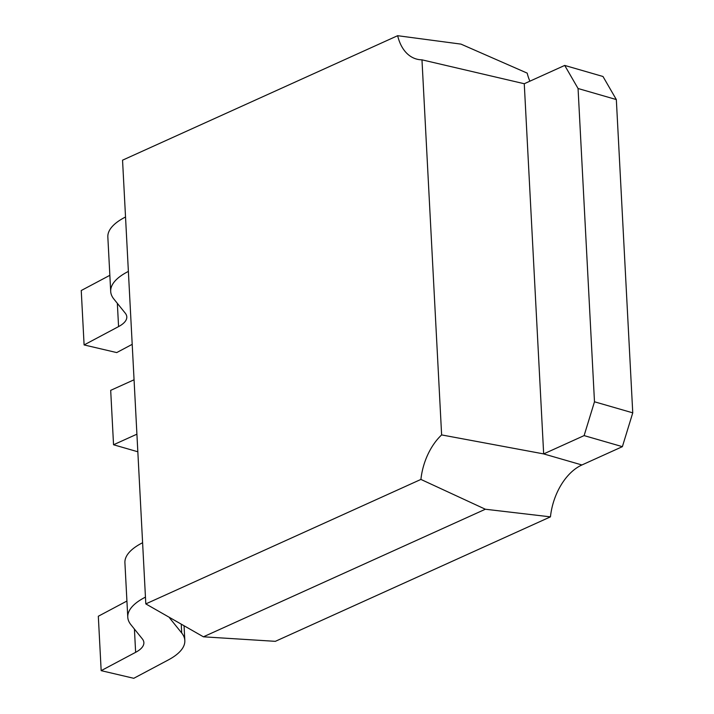 <?xml version="1.0" encoding="UTF-8"?>
<svg xmlns="http://www.w3.org/2000/svg" width="714" height="714" viewBox="0 0 714 714"><rect width="100%" height="100%" fill="white"/><g stroke="black" fill="none" stroke-linecap="round" stroke-linejoin="round"><path stroke-width="1.07" d="M529.904 81.182A51.122 32.594 106.1 0 1 527.2 73.131L460.985 44.116L397.653 35.7L122.549 160.177L145.808 603.901L203.41 636.808L275.345 641.333L550.449 516.856A51.122 32.594 106.1 0 1 581.928 464.966L622.385 446.661L632.756 412.844L616.334 99.567L602.982 76.487L564.712 65.429L578.063 88.509L616.334 99.567M550.449 516.856L485.359 509.234L203.41 636.808M145.808 603.901L420.912 479.424L485.359 509.234M632.756 412.844L594.485 401.786L584.114 435.602L543.666 453.908L524.263 83.734L564.712 65.429M581.928 464.966L543.666 453.908L441.627 434.915L421.974 59.833L524.263 83.734M397.653 35.7A51.122 32.594 -73.9 0 0 416.307 59.003A51.122 32.594 -73.9 0 0 421.974 59.833M441.627 434.915A51.122 32.594 -73.9 0 0 420.912 479.424M594.485 401.786L578.063 88.509M622.385 446.661L584.114 435.602M145.451 597.127A81.191 29.881 177 0 0 127.77 617.164A81.191 29.881 177 0 0 130.894 624.688L142.309 638.86A40.591 14.94 -3 0 1 143.871 642.627A40.591 14.94 -3 0 1 135.633 652.328L101.165 670.651L133.777 678.3L168.361 659.914A81.191 29.881 177 0 0 184.828 640.512A81.191 29.881 177 0 0 181.704 632.988L170.289 618.824A40.591 14.94 -3 0 1 169.343 617.342M126.922 601.036L98.318 616.244L101.165 670.651M142.595 542.729A81.191 29.881 177 0 0 124.914 562.757L127.77 617.164M136.91 434.183L113.544 444.76L137.829 451.775M134.062 379.777L110.688 390.353L113.544 444.76M109.849 275.318L81.244 290.527L84.1 344.933L116.712 352.582L132.206 344.335M125.53 217.002A81.191 29.881 177 0 0 107.841 237.039L110.697 291.446A81.191 29.881 177 0 0 113.821 298.97L125.236 313.143A40.591 14.94 -3 0 1 126.797 316.9A40.591 14.94 -3 0 1 118.569 326.601L84.1 344.933M128.377 271.409A81.191 29.881 177 0 0 110.697 291.446M135.633 652.328L134.419 629.07M181.704 632.988L181.24 624.143M170.289 618.824L170.244 617.86M117.346 303.343L118.569 326.601M184.828 640.512L184.051 625.75"/></g></svg>
